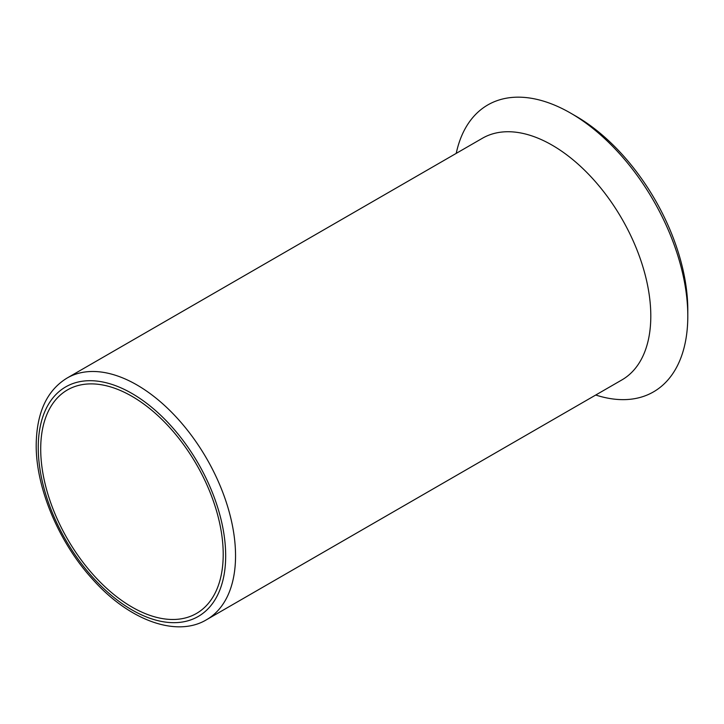 <?xml version="1.0" encoding="UTF-8"?>
<svg xmlns="http://www.w3.org/2000/svg" width="724" height="724" viewBox="0 0 724 724"><rect width="100%" height="100%" fill="white"/><g stroke="black" fill="none" stroke-linecap="round" stroke-linejoin="round"><path stroke-width="1.09" d="M570.657 113.134A165.669 95.649 -120 0 1 687.8 316.044L687.8 309.999A158.275 91.378 -120 0 0 575.888 116.157L570.657 113.134A165.669 95.649 -120 0 0 456.22 153.379M687.8 316.044A165.669 95.649 60 0 1 595.734 395.023M223.209 554.367A129.053 74.509 -120 0 0 166.882 424.499A129.053 74.509 -120 0 0 67.441 389.928A129.053 74.509 -120 0 0 40.707 448.998A129.053 74.509 60 0 0 97.043 578.874A129.053 74.509 60 0 0 196.485 613.445A129.053 74.509 60 0 0 223.209 554.367M650.804 316.044A139.515 80.545 -120 0 0 589.906 175.642A139.515 80.545 -120 0 0 482.401 138.266L67.142 378.019A139.515 80.545 -120 0 1 174.647 415.395A139.515 80.545 -120 0 1 235.544 555.788A139.515 80.545 60 0 1 206.648 619.654L621.916 379.91A139.515 80.545 60 0 0 650.804 316.044M225.68 555.788A132.537 76.518 60 0 1 131.958 609.898A132.537 76.518 60 0 1 38.245 447.577A132.537 76.518 -120 0 1 131.958 393.467A132.537 76.518 -120 0 1 225.68 555.788M206.648 619.654C177.081 637.645 129.668 620.939 92.844 579.535C58.834 542.511 35.784 487.768 36.2 444.726C36.643 412.562 46.96 390.317 67.142 378.019"/></g></svg>
